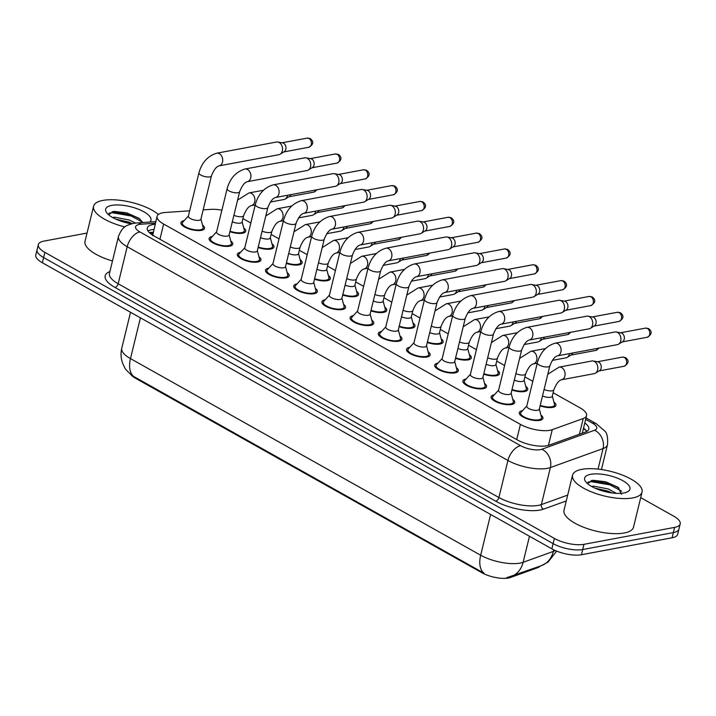 <?xml version="1.0" encoding="UTF-8"?>
<svg xmlns="http://www.w3.org/2000/svg" width="716" height="716" viewBox="0 0 716 716"><rect width="100%" height="100%" fill="white"/><g stroke="black" fill="none" stroke-linecap="round" stroke-linejoin="round"><path stroke-width="1.07" d="M553.933 402.106A12.163 4.323 -166.3 0 1 555.929 405.39A12.163 4.323 -166.3 0 1 552.77 407.368A12.163 4.323 -166.3 0 1 540.097 405.829M525.741 386.273A12.163 4.323 -166.3 0 1 527.728 389.558A12.163 4.323 -166.3 0 1 524.568 391.536A12.163 4.323 -166.3 0 1 511.895 389.996M497.539 370.44A12.163 4.323 -166.3 0 1 499.535 373.725A12.163 4.323 -166.3 0 1 496.367 375.703A12.163 4.323 -166.3 0 1 483.703 374.164M469.338 354.608A12.163 4.323 -166.3 0 1 471.334 357.893A12.163 4.323 -166.3 0 1 468.175 359.871A12.163 4.323 -166.3 0 1 455.501 358.331M441.145 338.775A12.163 4.323 -166.3 0 1 443.132 342.06A12.163 4.323 -166.3 0 1 439.973 344.038A12.163 4.323 -166.3 0 1 427.3 342.499M412.944 322.943A12.163 4.323 -166.3 0 1 414.94 326.228A12.163 4.323 -166.3 0 1 411.772 328.205A12.163 4.323 -166.3 0 1 399.107 326.666M384.743 307.11A12.163 4.323 -166.3 0 1 386.738 310.395A12.163 4.323 -166.3 0 1 383.57 312.373A12.163 4.323 -166.3 0 1 370.906 310.834M356.55 291.278A12.163 4.323 -166.3 0 1 358.537 294.562A12.163 4.323 -166.3 0 1 355.378 296.54A12.163 4.323 -166.3 0 1 342.704 295.001M328.349 275.445A12.163 4.323 -166.3 0 1 330.336 278.73A12.163 4.323 -166.3 0 1 327.176 280.708A12.163 4.323 -166.3 0 1 314.503 279.168M300.147 259.613A12.163 4.323 -166.3 0 1 302.143 262.897A12.163 4.323 -166.3 0 1 298.975 264.875A12.163 4.323 -166.3 0 1 286.31 263.336M271.955 243.78A12.163 4.323 -166.3 0 1 273.942 247.065A12.163 4.323 -166.3 0 1 270.782 249.043A12.163 4.323 -166.3 0 1 258.109 247.503M243.753 227.948A12.163 4.323 -166.3 0 1 245.74 231.232A12.163 4.323 -166.3 0 1 242.581 233.21A12.163 4.323 -166.3 0 1 229.908 231.671M540.938 415.092A12.163 4.323 -166.3 0 1 542.934 418.377A12.163 4.323 -166.3 0 1 539.766 420.355A12.163 4.323 -166.3 0 1 526.278 418.52A12.163 4.323 -166.3 0 1 519.297 412.613A12.163 4.323 -166.3 0 1 522.456 410.635A12.163 4.323 -166.3 0 1 522.582 410.617M512.737 399.26A12.163 4.323 -166.3 0 1 514.732 402.544A12.163 4.323 -166.3 0 1 511.564 404.522A12.163 4.323 -166.3 0 1 498.085 402.687A12.163 4.323 -166.3 0 1 491.095 396.78A12.163 4.323 -166.3 0 1 494.264 394.802A12.163 4.323 -166.3 0 1 494.38 394.785M484.544 383.427A12.163 4.323 -166.3 0 1 486.531 386.712A12.163 4.323 -166.3 0 1 483.372 388.69A12.163 4.323 -166.3 0 1 469.884 386.855A12.163 4.323 -166.3 0 1 462.903 380.948A12.163 4.323 -166.3 0 1 466.062 378.97A12.163 4.323 -166.3 0 1 466.179 378.952M456.343 367.594A12.163 4.323 -166.3 0 1 458.33 370.879A12.163 4.323 -166.3 0 1 455.17 372.857A12.163 4.323 -166.3 0 1 441.683 371.022A12.163 4.323 -166.3 0 1 434.702 365.115A12.163 4.323 -166.3 0 1 437.861 363.137A12.163 4.323 -166.3 0 1 437.977 363.119M428.141 351.762A12.163 4.323 -166.3 0 1 430.137 355.046A12.163 4.323 -166.3 0 1 426.969 357.024A12.163 4.323 -166.3 0 1 413.49 355.19A12.163 4.323 -166.3 0 1 406.5 349.283A12.163 4.323 -166.3 0 1 409.668 347.305A12.163 4.323 -166.3 0 1 409.785 347.287M399.94 335.929A12.163 4.323 -166.3 0 1 401.936 339.214A12.163 4.323 -166.3 0 1 398.776 341.192A12.163 4.323 -166.3 0 1 385.289 339.357A12.163 4.323 -166.3 0 1 378.308 333.45A12.163 4.323 -166.3 0 1 381.467 331.472A12.163 4.323 -166.3 0 1 381.583 331.454M371.747 320.097A12.163 4.323 -166.3 0 1 373.734 323.381A12.163 4.323 -166.3 0 1 370.575 325.359A12.163 4.323 -166.3 0 1 357.087 323.525A12.163 4.323 -166.3 0 1 350.106 317.618A12.163 4.323 -166.3 0 1 353.265 315.64A12.163 4.323 -166.3 0 1 353.382 315.622M343.546 304.264A12.163 4.323 -166.3 0 1 345.542 307.549A12.163 4.323 -166.3 0 1 342.373 309.527A12.163 4.323 -166.3 0 1 328.886 307.692A12.163 4.323 -166.3 0 1 321.905 301.785A12.163 4.323 -166.3 0 1 325.073 299.807A12.163 4.323 -166.3 0 1 325.189 299.789M315.344 288.432A12.163 4.323 -166.3 0 1 317.34 291.716A12.163 4.323 -166.3 0 1 314.181 293.694A12.163 4.323 -166.3 0 1 300.693 291.86A12.163 4.323 -166.3 0 1 293.703 285.952A12.163 4.323 -166.3 0 1 296.871 283.975A12.163 4.323 -166.3 0 1 296.988 283.957M287.152 272.599A12.163 4.323 -166.3 0 1 289.139 275.884A12.163 4.323 -166.3 0 1 285.979 277.862A12.163 4.323 -166.3 0 1 272.492 276.027A12.163 4.323 -166.3 0 1 265.511 270.12A12.163 4.323 -166.3 0 1 268.67 268.142A12.163 4.323 -166.3 0 1 268.786 268.124M258.95 256.767A12.163 4.323 -166.3 0 1 260.946 260.051A12.163 4.323 -166.3 0 1 257.778 262.029A12.163 4.323 -166.3 0 1 244.29 260.194A12.163 4.323 -166.3 0 1 237.309 254.287A12.163 4.323 -166.3 0 1 240.469 252.309A12.163 4.323 -166.3 0 1 240.594 252.292M230.749 240.934A12.163 4.323 -166.3 0 1 232.745 244.219A12.163 4.323 -166.3 0 1 229.576 246.197A12.163 4.323 -166.3 0 1 216.098 244.362A12.163 4.323 -166.3 0 1 209.108 238.455A12.163 4.323 -166.3 0 1 212.276 236.477A12.163 4.323 -166.3 0 1 212.392 236.459M202.556 225.101A12.163 4.323 -166.3 0 1 204.543 228.386A12.163 4.323 -166.3 0 1 201.384 230.364A12.163 4.323 -166.3 0 1 187.896 228.529A12.163 4.323 -166.3 0 1 180.915 222.622A12.163 4.323 -166.3 0 1 184.075 220.644A12.163 4.323 -166.3 0 1 184.191 220.626M189.686 210.808L165.387 212.473A21.462 7.625 13.7 0 0 162.675 212.804A21.462 7.625 13.7 0 0 157.09 216.295A21.462 7.625 13.7 0 0 163.633 224.054L520.425 424.382A21.462 7.625 13.7 0 0 552.26 429.681L583.245 418.52A21.462 7.625 13.7 0 0 586.574 415.62A21.462 7.625 13.7 0 0 580.041 407.86L553.119 392.753M152.624 235.662L157.09 216.295M130.84 374.558A19.314 6.856 13.7 0 0 135.718 378.379L481.841 572.711A19.314 6.856 13.7 0 0 510.49 577.49L537.609 567.716A19.314 6.856 13.7 0 0 540.097 566.123M221.897 210.182A21.462 7.625 13.7 0 0 210.737 209.367L203.165 209.886M532.811 381.351L524.918 376.92M504.61 365.518L496.725 361.088M476.408 349.685L468.524 345.255M448.216 333.853L440.322 329.423M420.015 318.02L412.13 313.59M391.813 302.188L383.928 297.758M363.621 286.355L355.727 281.925M335.419 270.523L327.534 266.092M307.218 254.69L299.333 250.26M279.025 238.858L271.131 234.427M250.824 223.025L242.93 218.595M133.955 376.688A25.042 14.472 119.3 0 1 130.482 358.609A28.613 10.158 13.7 0 1 121.765 348.262C120.467 353.811 120.923 359.199 123.116 364.417L124.459 367.093C124.817 368.642 127.475 371.532 132.433 375.757L484.141 573.31A25.042 14.472 -60.7 0 1 480.678 555.231A28.613 10.158 13.7 0 0 520.12 563.098A28.613 10.158 13.7 0 0 523.128 562.302L553.334 551.418A28.613 10.158 13.7 0 0 555.267 550.523M553.728 549.807L553.334 551.418A25.042 20.63 -109.8 0 1 541.385 565.667L506.534 577.767M640.713 497.638L673.658 516.138A21.462 7.625 -166.3 0 1 680.2 523.897A21.462 7.625 -166.3 0 1 674.615 527.388L583.97 544.33L582.699 549.53A21.462 7.625 -166.3 0 1 553.119 543.632L43.604 257.563A21.462 7.625 -166.3 0 1 37.071 249.803A21.462 7.625 -166.3 0 0 43.604 257.563L553.119 543.632A21.462 7.625 -166.3 0 0 582.699 549.53L673.353 532.588L582.699 549.53L581.437 554.73A21.462 7.625 -166.3 0 1 551.848 548.832L42.342 262.754A21.462 7.625 -166.3 0 1 35.8 255.003L38.333 244.604A21.462 7.625 -166.3 0 1 43.918 241.113L87.048 233.049M680.2 523.897L678.929 529.097A21.462 7.625 -166.3 0 1 673.353 532.588A21.462 7.625 -166.3 0 0 678.929 529.097L677.667 534.297A21.462 7.625 -166.3 0 1 672.082 537.788L581.437 554.73M155.148 224.26A21.462 7.625 13.7 0 0 152.848 224.564A21.462 7.625 13.7 0 0 147.272 228.055A21.462 7.625 13.7 0 0 153.806 235.815L517.229 439.866A21.462 7.625 13.7 0 0 549.065 445.164L585.482 432.043A21.462 7.625 13.7 0 0 588.803 429.153A21.462 7.625 13.7 0 0 584.784 422.977M147.961 230.982A21.462 7.625 -166.3 0 1 151.586 229.764A21.462 7.625 -166.3 0 1 153.877 229.46M583.97 544.33A21.462 7.625 -166.3 0 1 554.381 538.432L44.875 252.363A21.462 7.625 -166.3 0 1 38.333 244.604M583.513 428.177A21.462 7.625 -166.3 0 1 586.843 431.426M188.424 215.972L182.661 222.309A10.731 3.813 13.7 0 0 182.303 222.962A10.731 3.813 13.7 0 0 188.46 228.171A10.731 3.813 13.7 0 0 200.364 229.791A10.731 3.813 13.7 0 0 203.156 228.046A10.731 3.813 13.7 0 0 203.138 227.294L200.936 219.015M188.371 216.178A6.435 2.282 13.7 0 0 192.067 219.311A6.435 2.282 13.7 0 0 199.209 220.277A6.435 2.282 13.7 0 0 200.883 219.23L211.462 175.832A6.435 2.282 13.7 0 1 209.788 176.879A6.435 2.282 13.7 0 1 201.214 175.268A6.435 2.282 13.7 0 1 198.959 172.78L188.371 216.178M219.105 165.852A6.435 4.735 79.4 0 0 222.712 160.608A6.435 4.735 79.4 0 0 219.633 153.851A6.435 4.735 79.4 0 0 219.347 153.68A6.435 4.735 79.4 0 0 216.733 153.197L276.564 142.01A6.435 4.735 79.4 0 1 277.871 142.01A6.435 4.735 79.4 0 1 279.177 142.493A6.435 4.735 79.4 0 1 282.328 150.915A6.435 4.735 79.4 0 1 280.144 154.2A6.435 4.735 79.4 0 1 278.936 154.674L219.105 165.852C216.402 166.524 213.86 169.853 211.462 175.832M277.871 142.01L282.605 142.878A4.654 3.419 79.4 0 1 283.554 143.227A4.654 3.419 79.4 0 1 285.827 149.304A4.654 3.419 79.4 0 1 284.252 151.676L280.144 154.2M230.033 231.161A10.731 3.813 13.7 0 0 241.56 232.637A10.731 3.813 13.7 0 0 244.353 230.892A10.731 3.813 13.7 0 0 244.335 230.149L242.133 221.871M232.324 221.763A6.435 2.282 13.7 0 0 240.406 223.132A6.435 2.282 13.7 0 0 242.08 222.085L243.664 215.588A6.435 2.282 13.7 0 1 241.99 216.635A6.435 2.282 13.7 0 1 233.908 215.265M287.528 195.271A6.435 4.735 79.4 0 1 287.429 195.737A6.435 4.735 79.4 0 1 285.245 199.021A6.435 4.735 79.4 0 1 284.037 199.496L270.308 202.055M290.768 194.662A4.654 3.419 79.4 0 1 289.353 196.506L285.245 199.021M216.626 231.805L210.862 238.142A10.731 3.813 13.7 0 0 210.504 238.795A10.731 3.813 13.7 0 0 216.662 244.004A10.731 3.813 13.7 0 0 228.565 245.624A10.731 3.813 13.7 0 0 231.349 243.879A10.731 3.813 13.7 0 0 231.331 243.127L229.138 234.848M216.572 232.011A6.435 2.282 13.7 0 0 220.268 235.143A6.435 2.282 13.7 0 0 227.411 236.11A6.435 2.282 13.7 0 0 229.084 235.063L239.663 191.664A6.435 2.282 13.7 0 1 237.989 192.711A6.435 2.282 13.7 0 1 229.406 191.1A6.435 2.282 13.7 0 1 227.151 188.612L216.572 232.011M247.297 181.685A6.435 4.735 79.4 0 0 250.904 176.44A6.435 4.735 79.4 0 0 247.825 169.683A6.435 4.735 79.4 0 0 247.548 169.513A6.435 4.735 79.4 0 0 244.935 169.03L304.765 157.842A6.435 4.735 79.4 0 1 306.072 157.842A6.435 4.735 79.4 0 1 307.37 158.326A6.435 4.735 79.4 0 1 310.529 166.747A6.435 4.735 79.4 0 1 308.345 170.032A6.435 4.735 79.4 0 1 307.128 170.506L247.297 181.685C244.604 182.356 242.062 185.686 239.663 191.664M306.072 157.842L310.807 158.71A4.654 3.419 79.4 0 1 311.746 159.059A4.654 3.419 79.4 0 1 314.029 165.136A4.654 3.419 79.4 0 1 312.453 167.508L308.345 170.032M244.827 247.638L239.063 253.974A10.731 3.813 13.7 0 0 238.696 254.627A10.731 3.813 13.7 0 0 244.863 259.836A10.731 3.813 13.7 0 0 256.758 261.456A10.731 3.813 13.7 0 0 259.55 259.711A10.731 3.813 13.7 0 0 259.532 258.959L257.33 250.681M244.774 247.843A6.435 2.282 13.7 0 0 248.47 250.976A6.435 2.282 13.7 0 0 255.612 251.942A6.435 2.282 13.7 0 0 257.286 250.895L267.865 207.497A6.435 2.282 13.7 0 1 266.191 208.544A6.435 2.282 13.7 0 1 257.608 206.933A6.435 2.282 13.7 0 1 255.352 204.445L244.774 247.843M275.499 197.518A6.435 4.735 79.4 0 0 279.106 192.273A6.435 4.735 79.4 0 0 276.027 185.516A6.435 4.735 79.4 0 0 275.741 185.346A6.435 4.735 79.4 0 0 273.136 184.862L332.967 173.675A6.435 4.735 79.4 0 1 334.265 173.675A6.435 4.735 79.4 0 1 335.571 174.158A6.435 4.735 79.4 0 1 338.731 182.58A6.435 4.735 79.4 0 1 336.547 185.865A6.435 4.735 79.4 0 1 335.33 186.339L275.499 197.518C272.805 198.189 270.254 201.518 267.865 207.497M334.265 173.675L339.008 174.543A4.654 3.419 79.4 0 1 339.948 174.892A4.654 3.419 79.4 0 1 342.23 180.969A4.654 3.419 79.4 0 1 340.646 183.341L336.547 185.865M273.02 263.47L267.256 269.807A10.731 3.813 13.7 0 0 266.898 270.46A10.731 3.813 13.7 0 0 273.065 275.669A10.731 3.813 13.7 0 0 284.959 277.289A10.731 3.813 13.7 0 0 287.751 275.544A10.731 3.813 13.7 0 0 287.734 274.792L285.532 266.513M272.966 263.676A6.435 2.282 13.7 0 0 276.662 266.808A6.435 2.282 13.7 0 0 283.805 267.775A6.435 2.282 13.7 0 0 285.478 266.728L296.057 223.329A6.435 2.282 13.7 0 1 294.383 224.376A6.435 2.282 13.7 0 1 285.809 222.766A6.435 2.282 13.7 0 1 283.554 220.277L272.966 263.676M303.7 213.35A6.435 4.735 79.4 0 0 307.307 208.105A6.435 4.735 79.4 0 0 304.228 201.348A6.435 4.735 79.4 0 0 303.942 201.178A6.435 4.735 79.4 0 0 301.329 200.695L361.159 189.507A6.435 4.735 79.4 0 1 362.466 189.507A6.435 4.735 79.4 0 1 363.773 189.991A6.435 4.735 79.4 0 1 366.923 198.413A6.435 4.735 79.4 0 1 364.739 201.697A6.435 4.735 79.4 0 1 363.531 202.172L303.7 213.35C300.997 214.021 298.456 217.351 296.057 223.329M362.466 189.507L367.201 190.375A4.654 3.419 79.4 0 1 368.149 190.725A4.654 3.419 79.4 0 1 370.423 196.802A4.654 3.419 79.4 0 1 368.847 199.173L364.739 201.697M301.221 279.303L295.457 285.639A10.731 3.813 13.7 0 0 295.099 286.293A10.731 3.813 13.7 0 0 301.257 291.502A10.731 3.813 13.7 0 0 313.161 293.121A10.731 3.813 13.7 0 0 315.953 291.376A10.731 3.813 13.7 0 0 315.935 290.624L313.733 282.346M301.168 279.509A6.435 2.282 13.7 0 0 304.864 282.641A6.435 2.282 13.7 0 0 312.006 283.608A6.435 2.282 13.7 0 0 313.68 282.56L324.259 239.162A6.435 2.282 13.7 0 1 322.585 240.209A6.435 2.282 13.7 0 1 314.011 238.598A6.435 2.282 13.7 0 1 311.746 236.11L301.168 279.509M331.902 229.183A6.435 4.735 79.4 0 0 335.509 223.938A6.435 4.735 79.4 0 0 332.421 217.181A6.435 4.735 79.4 0 0 332.143 217.011A6.435 4.735 79.4 0 0 329.53 216.527L389.361 205.34A6.435 4.735 79.4 0 1 390.668 205.34A6.435 4.735 79.4 0 1 391.974 205.823A6.435 4.735 79.4 0 1 395.125 214.245A6.435 4.735 79.4 0 1 392.941 217.53A6.435 4.735 79.4 0 1 391.724 218.004L331.902 229.183C329.199 229.854 326.657 233.183 324.259 239.162M390.668 205.34L395.402 206.208A4.654 3.419 79.4 0 1 396.342 206.557A4.654 3.419 79.4 0 1 398.624 212.634A4.654 3.419 79.4 0 1 397.049 215.006L392.941 217.53M258.234 246.993A10.731 3.813 13.7 0 0 269.762 248.47A10.731 3.813 13.7 0 0 272.554 246.725A10.731 3.813 13.7 0 0 272.536 245.982L270.335 237.703M260.526 237.596A6.435 2.282 13.7 0 0 268.607 238.965A6.435 2.282 13.7 0 0 270.281 237.918L271.865 231.42A6.435 2.282 13.7 0 1 270.192 232.467A6.435 2.282 13.7 0 1 262.11 231.098M315.729 211.104A6.435 4.735 79.4 0 1 315.631 211.569A6.435 4.735 79.4 0 1 313.447 214.854A6.435 4.735 79.4 0 1 312.23 215.328L298.509 217.888M318.969 210.495A4.654 3.419 79.4 0 1 317.555 212.339L313.447 214.854M286.436 262.826A10.731 3.813 13.7 0 0 297.963 264.302A10.731 3.813 13.7 0 0 300.747 262.557A10.731 3.813 13.7 0 0 300.729 261.814L298.536 253.536M288.727 253.428A6.435 2.282 13.7 0 0 296.809 254.798A6.435 2.282 13.7 0 0 298.483 253.75L300.067 247.253A6.435 2.282 13.7 0 1 298.393 248.3A6.435 2.282 13.7 0 1 290.311 246.93M343.931 226.936A6.435 4.735 79.4 0 1 343.832 227.402A6.435 4.735 79.4 0 1 341.648 230.686A6.435 4.735 79.4 0 1 340.431 231.161L326.702 233.72M347.171 226.328A4.654 3.419 79.4 0 1 345.756 228.171L341.648 230.686M314.628 278.658A10.731 3.813 13.7 0 0 326.156 280.135A10.731 3.813 13.7 0 0 328.948 278.39A10.731 3.813 13.7 0 0 328.93 277.647L326.729 269.368M316.92 269.261A6.435 2.282 13.7 0 0 325.001 270.63A6.435 2.282 13.7 0 0 326.684 269.583L328.268 263.085A6.435 2.282 13.7 0 1 326.585 264.132A6.435 2.282 13.7 0 1 318.504 262.763M372.123 242.769A6.435 4.735 79.4 0 1 372.034 243.234A6.435 4.735 79.4 0 1 369.85 246.519A6.435 4.735 79.4 0 1 368.633 246.993L354.903 249.553M375.363 242.16A4.654 3.419 79.4 0 1 373.949 244.004L369.85 246.519M124.87 226.927A35.773 12.7 -166.3 0 1 93.581 206.226A35.773 12.7 -166.3 0 1 102.88 200.408A35.773 12.7 -166.3 0 1 158.397 214.451M112.475 260.982A35.773 12.7 -166.3 0 1 85.025 241.319L93.581 206.226M132.272 223.616L128.898 222.13L116.001 219.23M135.458 223.07L129.399 220.063L114.641 217.208L112.636 217.53M142.806 222.533L139.074 218.344L126.696 212.84L113.969 211.345L108.501 214.666M131.574 223.795A23.324 8.288 -166.3 0 1 106.621 212.652A23.324 8.288 -166.3 0 1 111.741 205.385A23.324 8.288 -166.3 0 1 140.13 209.931A23.324 8.288 -166.3 0 1 149.796 222.049M142.699 222.291L131.118 215.972L111.768 212.661L108.886 213.243M130.455 223.607L118.677 220.349M140.166 219.212L131.368 214.943L112.117 211.623M632.756 497.915A35.773 12.7 -166.3 0 1 593.09 492.518A35.773 12.7 -166.3 0 1 572.549 475.155A35.773 12.7 -166.3 0 1 581.857 469.338A35.773 12.7 -166.3 0 1 621.524 474.735A35.773 12.7 -166.3 0 1 642.055 492.098A35.773 12.7 -166.3 0 1 632.756 497.915M642.055 492.098L633.508 527.182A35.773 12.7 -166.3 0 1 624.2 532.999A35.773 12.7 -166.3 0 1 584.542 527.602A35.773 12.7 -166.3 0 1 564.002 510.24L572.549 475.155M611.992 492.93L607.866 491.051L594.978 488.16M616.342 493.333L608.376 488.992L593.618 486.128L591.604 486.45M621.515 494.326L618.042 487.274L605.664 481.77L592.946 480.266L587.469 483.586M590.709 474.305A23.324 8.288 -166.3 0 1 620.423 479.46A23.324 8.288 -166.3 0 1 627.529 491.794A23.324 8.288 -166.3 0 1 623.904 492.948A23.324 8.288 -166.3 0 1 585.598 481.573A23.324 8.288 -166.3 0 1 590.709 474.305M621.676 491.212L610.095 484.902L590.745 481.591L587.863 482.163M609.423 492.527L597.654 489.279M619.134 488.133L610.345 483.864L591.094 480.543M329.423 295.135L323.659 301.472A10.731 3.813 13.7 0 0 323.301 302.125A10.731 3.813 13.7 0 0 329.458 307.334A10.731 3.813 13.7 0 0 341.353 308.954A10.731 3.813 13.7 0 0 344.145 307.209A10.731 3.813 13.7 0 0 344.127 306.457L341.935 298.178M329.369 295.341A6.435 2.282 13.7 0 0 333.065 298.474A6.435 2.282 13.7 0 0 340.207 299.44A6.435 2.282 13.7 0 0 341.881 298.393L352.46 254.994A6.435 2.282 13.7 0 1 350.786 256.042A6.435 2.282 13.7 0 1 342.203 254.431A6.435 2.282 13.7 0 1 339.948 251.942L329.369 295.341M360.094 245.015A6.435 4.735 79.4 0 0 363.701 239.77A6.435 4.735 79.4 0 0 360.622 233.013A6.435 4.735 79.4 0 0 360.336 232.843A6.435 4.735 79.4 0 0 357.731 232.36L417.562 221.172A6.435 4.735 79.4 0 1 418.86 221.172A6.435 4.735 79.4 0 1 420.167 221.656A6.435 4.735 79.4 0 1 423.326 230.078A6.435 4.735 79.4 0 1 421.142 233.362A6.435 4.735 79.4 0 1 419.925 233.837L360.094 245.015C357.4 245.686 354.85 249.016 352.46 254.994M418.86 221.172L423.603 222.041A4.654 3.419 79.4 0 1 424.543 222.39A4.654 3.419 79.4 0 1 426.825 228.467A4.654 3.419 79.4 0 1 425.241 230.838L421.142 233.362M357.615 310.968L351.86 317.304A10.731 3.813 13.7 0 0 351.493 317.958A10.731 3.813 13.7 0 0 357.66 323.167A10.731 3.813 13.7 0 0 369.554 324.787A10.731 3.813 13.7 0 0 372.347 323.041A10.731 3.813 13.7 0 0 372.329 322.29L370.127 314.011M357.57 311.174A6.435 2.282 13.7 0 0 361.267 314.306A6.435 2.282 13.7 0 0 368.4 315.273A6.435 2.282 13.7 0 0 370.074 314.226L380.661 270.827A6.435 2.282 13.7 0 1 378.988 271.874A6.435 2.282 13.7 0 1 370.405 270.263A6.435 2.282 13.7 0 1 368.149 267.775L357.57 311.174M388.296 260.848A6.435 4.735 79.4 0 0 391.903 255.603A6.435 4.735 79.4 0 0 388.824 248.846A6.435 4.735 79.4 0 0 388.537 248.676A6.435 4.735 79.4 0 0 385.933 248.192L445.755 237.005A6.435 4.735 79.4 0 1 447.061 237.005A6.435 4.735 79.4 0 1 448.368 237.488A6.435 4.735 79.4 0 1 451.519 245.91A6.435 4.735 79.4 0 1 449.344 249.195A6.435 4.735 79.4 0 1 448.127 249.669L388.296 260.848C385.593 261.519 383.051 264.848 380.661 270.827M447.061 237.005L451.796 237.873A4.654 3.419 79.4 0 1 452.745 238.222A4.654 3.419 79.4 0 1 455.018 244.299A4.654 3.419 79.4 0 1 453.443 246.671L449.344 249.195M385.817 326.8L380.053 333.137A10.731 3.813 13.7 0 0 379.695 333.79A10.731 3.813 13.7 0 0 385.852 338.999A10.731 3.813 13.7 0 0 397.756 340.619A10.731 3.813 13.7 0 0 400.548 338.874A10.731 3.813 13.7 0 0 400.53 338.122L398.329 329.843M385.763 327.006A6.435 2.282 13.7 0 0 389.459 330.139A6.435 2.282 13.7 0 0 396.601 331.105A6.435 2.282 13.7 0 0 398.275 330.058L408.854 286.66A6.435 2.282 13.7 0 1 407.18 287.707A6.435 2.282 13.7 0 1 398.606 286.096A6.435 2.282 13.7 0 1 396.342 283.608L385.763 327.006M416.497 276.68A6.435 4.735 79.4 0 0 420.104 271.436A6.435 4.735 79.4 0 0 417.025 264.678A6.435 4.735 79.4 0 0 416.739 264.508A6.435 4.735 79.4 0 0 414.125 264.025L473.956 252.838A6.435 4.735 79.4 0 1 475.263 252.838A6.435 4.735 79.4 0 1 476.57 253.321A6.435 4.735 79.4 0 1 479.72 261.743A6.435 4.735 79.4 0 1 477.536 265.027A6.435 4.735 79.4 0 1 476.328 265.502L416.497 276.68C413.794 277.352 411.252 280.681 408.854 286.66M475.263 252.838L479.997 253.706A4.654 3.419 79.4 0 1 480.937 254.055A4.654 3.419 79.4 0 1 483.219 260.132A4.654 3.419 79.4 0 1 481.644 262.504L477.536 265.027M342.83 294.491A10.731 3.813 13.7 0 0 354.357 295.968A10.731 3.813 13.7 0 0 357.15 294.222A10.731 3.813 13.7 0 0 357.132 293.479L354.93 285.201M345.121 285.093A6.435 2.282 13.7 0 0 353.203 286.463A6.435 2.282 13.7 0 0 354.876 285.416L356.461 278.918A6.435 2.282 13.7 0 1 354.787 279.965A6.435 2.282 13.7 0 1 346.705 278.596M400.325 258.601A6.435 4.735 79.4 0 1 400.226 259.067A6.435 4.735 79.4 0 1 398.042 262.351A6.435 4.735 79.4 0 1 396.834 262.826L383.105 265.385M403.564 257.993A4.654 3.419 79.4 0 1 402.15 259.836L398.042 262.351M371.031 310.323A10.731 3.813 13.7 0 0 382.559 311.8A10.731 3.813 13.7 0 0 385.351 310.055A10.731 3.813 13.7 0 0 385.324 309.312L383.132 301.033M373.322 300.926A6.435 2.282 13.7 0 0 381.404 302.295A6.435 2.282 13.7 0 0 383.078 301.248L384.662 294.75A6.435 2.282 13.7 0 1 382.988 295.798A6.435 2.282 13.7 0 1 374.907 294.428M428.526 274.434A6.435 4.735 79.4 0 1 428.428 274.899A6.435 4.735 79.4 0 1 426.244 278.184A6.435 4.735 79.4 0 1 425.027 278.658L411.297 281.218M431.766 273.825A4.654 3.419 79.4 0 1 430.352 275.669L426.244 278.184M399.224 326.156A10.731 3.813 13.7 0 0 410.751 327.633A10.731 3.813 13.7 0 0 413.544 325.887A10.731 3.813 13.7 0 0 413.526 325.145L411.324 316.866M401.515 316.758A6.435 2.282 13.7 0 0 409.606 318.128A6.435 2.282 13.7 0 0 411.279 317.081L412.864 310.583A6.435 2.282 13.7 0 1 411.19 311.63A6.435 2.282 13.7 0 1 403.099 310.261M456.727 290.266A6.435 4.735 79.4 0 1 456.629 290.732A6.435 4.735 79.4 0 1 454.445 294.016A6.435 4.735 79.4 0 1 453.228 294.491L439.499 297.05M459.958 289.658A4.654 3.419 79.4 0 1 458.544 291.502L454.445 294.016M414.018 342.633L408.254 348.969A10.731 3.813 13.7 0 0 407.896 349.623A10.731 3.813 13.7 0 0 414.054 354.832A10.731 3.813 13.7 0 0 425.957 356.452A10.731 3.813 13.7 0 0 428.741 354.706A10.731 3.813 13.7 0 0 428.723 353.955L426.53 345.676M413.964 342.839A6.435 2.282 13.7 0 0 417.661 345.971A6.435 2.282 13.7 0 0 424.803 346.938A6.435 2.282 13.7 0 0 426.476 345.891L437.055 302.492A6.435 2.282 13.7 0 1 435.382 303.539A6.435 2.282 13.7 0 1 426.799 301.928A6.435 2.282 13.7 0 1 424.543 299.44L413.964 342.839M444.69 292.513A6.435 4.735 79.4 0 0 448.297 287.268A6.435 4.735 79.4 0 0 445.218 280.511A6.435 4.735 79.4 0 0 444.931 280.341A6.435 4.735 79.4 0 0 442.327 279.858L502.158 268.67A6.435 4.735 79.4 0 1 503.455 268.67A6.435 4.735 79.4 0 1 504.762 269.153A6.435 4.735 79.4 0 1 507.921 277.575A6.435 4.735 79.4 0 1 505.738 280.86A6.435 4.735 79.4 0 1 504.52 281.334L444.69 292.513C441.996 293.184 439.445 296.514 437.055 302.492M503.455 268.67L508.199 269.538A4.654 3.419 79.4 0 1 509.139 269.887A4.654 3.419 79.4 0 1 511.421 275.964A4.654 3.419 79.4 0 1 509.846 278.336L505.738 280.86M442.211 358.465L436.456 364.802A10.731 3.813 13.7 0 0 436.089 365.455A10.731 3.813 13.7 0 0 442.255 370.664A10.731 3.813 13.7 0 0 454.15 372.284A10.731 3.813 13.7 0 0 456.942 370.539A10.731 3.813 13.7 0 0 456.924 369.787L454.723 361.508M442.166 358.671A6.435 2.282 13.7 0 0 445.862 361.804A6.435 2.282 13.7 0 0 452.995 362.77A6.435 2.282 13.7 0 0 454.678 361.723L465.257 318.325A6.435 2.282 13.7 0 1 463.583 319.372A6.435 2.282 13.7 0 1 455 317.761A6.435 2.282 13.7 0 1 452.745 315.273L442.166 358.671M472.891 308.345A6.435 4.735 79.4 0 0 476.498 303.101A6.435 4.735 79.4 0 0 473.419 296.343A6.435 4.735 79.4 0 0 473.133 296.173A6.435 4.735 79.4 0 0 470.528 295.69L530.359 284.503A6.435 4.735 79.4 0 1 531.657 284.503A6.435 4.735 79.4 0 1 532.964 284.986A6.435 4.735 79.4 0 1 536.123 293.408A6.435 4.735 79.4 0 1 533.939 296.692A6.435 4.735 79.4 0 1 532.722 297.167L472.891 308.345C470.197 309.017 467.646 312.346 465.257 318.325M531.657 284.503L536.391 285.371A4.654 3.419 79.4 0 1 537.34 285.72A4.654 3.419 79.4 0 1 539.613 291.797A4.654 3.419 79.4 0 1 538.038 294.169L533.939 296.692M470.412 374.298L464.648 380.635A10.731 3.813 13.7 0 0 464.29 381.288A10.731 3.813 13.7 0 0 470.448 386.497A10.731 3.813 13.7 0 0 482.351 388.117A10.731 3.813 13.7 0 0 485.144 386.371A10.731 3.813 13.7 0 0 485.126 385.62L482.924 377.341M470.358 374.504A6.435 2.282 13.7 0 0 474.055 377.636A6.435 2.282 13.7 0 0 481.197 378.603A6.435 2.282 13.7 0 0 482.87 377.556L493.449 334.157A6.435 2.282 13.7 0 1 491.776 335.204A6.435 2.282 13.7 0 1 483.202 333.593A6.435 2.282 13.7 0 1 480.946 331.105L470.358 374.504M501.093 324.178A6.435 4.735 79.4 0 0 504.699 318.933A6.435 4.735 79.4 0 0 501.621 312.176A6.435 4.735 79.4 0 0 501.334 312.006A6.435 4.735 79.4 0 0 498.721 311.523L558.552 300.335A6.435 4.735 79.4 0 1 559.858 300.335A6.435 4.735 79.4 0 1 561.165 300.818A6.435 4.735 79.4 0 1 564.315 309.24A6.435 4.735 79.4 0 1 562.132 312.525A6.435 4.735 79.4 0 1 560.923 312.999L501.093 324.178C498.39 324.849 495.848 328.179 493.449 334.157M559.858 300.335L564.593 301.203A4.654 3.419 79.4 0 1 565.542 301.552A4.654 3.419 79.4 0 1 567.815 307.629A4.654 3.419 79.4 0 1 566.24 310.001L562.132 312.525M498.613 390.13L492.85 396.467A10.731 3.813 13.7 0 0 492.492 397.12A10.731 3.813 13.7 0 0 498.649 402.329A10.731 3.813 13.7 0 0 510.553 403.949A10.731 3.813 13.7 0 0 513.336 402.204A10.731 3.813 13.7 0 0 513.318 401.452L511.126 393.173M498.56 390.336A6.435 2.282 13.7 0 0 502.256 393.469A6.435 2.282 13.7 0 0 509.398 394.435A6.435 2.282 13.7 0 0 511.072 393.388L521.651 349.99A6.435 2.282 13.7 0 1 519.977 351.037A6.435 2.282 13.7 0 1 511.394 349.426A6.435 2.282 13.7 0 1 509.139 346.938L498.56 390.336M529.285 340.01A6.435 4.735 79.4 0 0 532.892 334.766A6.435 4.735 79.4 0 0 529.813 328.009A6.435 4.735 79.4 0 0 529.536 327.839A6.435 4.735 79.4 0 0 526.922 327.355L586.753 316.168A6.435 4.735 79.4 0 1 588.06 316.168A6.435 4.735 79.4 0 1 589.357 316.651A6.435 4.735 79.4 0 1 592.517 325.073A6.435 4.735 79.4 0 1 590.333 328.358A6.435 4.735 79.4 0 1 589.116 328.832L529.285 340.01C526.591 340.682 524.049 344.011 521.651 349.99M588.06 316.168L592.794 317.036A4.654 3.419 79.4 0 1 593.734 317.385A4.654 3.419 79.4 0 1 596.016 323.462A4.654 3.419 79.4 0 1 594.441 325.834L590.333 328.358M526.815 405.963L521.051 412.3A10.731 3.813 13.7 0 0 520.684 412.953A10.731 3.813 13.7 0 0 526.851 418.162A10.731 3.813 13.7 0 0 538.745 419.782A10.731 3.813 13.7 0 0 541.538 418.037A10.731 3.813 13.7 0 0 541.52 417.285L539.318 409.006M526.761 406.169A6.435 2.282 13.7 0 0 530.458 409.301A6.435 2.282 13.7 0 0 537.6 410.268A6.435 2.282 13.7 0 0 539.273 409.221L549.852 365.822A6.435 2.282 13.7 0 1 548.179 366.869A6.435 2.282 13.7 0 1 539.596 365.258A6.435 2.282 13.7 0 1 537.34 362.77L526.761 406.169M557.487 355.843A6.435 4.735 79.4 0 0 561.093 350.598A6.435 4.735 79.4 0 0 558.015 343.841A6.435 4.735 79.4 0 0 557.728 343.671A6.435 4.735 79.4 0 0 555.124 343.188L614.955 332A6.435 4.735 79.4 0 1 616.252 332A6.435 4.735 79.4 0 1 617.559 332.484A6.435 4.735 79.4 0 1 620.718 340.905A6.435 4.735 79.4 0 1 618.534 344.19A6.435 4.735 79.4 0 1 617.317 344.665L557.487 355.843C554.793 356.514 552.242 359.844 549.852 365.822M616.252 332L620.996 332.868A4.654 3.419 79.4 0 1 621.936 333.217A4.654 3.419 79.4 0 1 624.218 339.295A4.654 3.419 79.4 0 1 622.634 341.666L618.534 344.19M427.425 341.988A10.731 3.813 13.7 0 0 438.953 343.465A10.731 3.813 13.7 0 0 441.745 341.72A10.731 3.813 13.7 0 0 441.727 340.977L439.526 332.698M429.716 332.591A6.435 2.282 13.7 0 0 437.798 333.96A6.435 2.282 13.7 0 0 439.472 332.913L441.056 326.415A6.435 2.282 13.7 0 1 439.382 327.463A6.435 2.282 13.7 0 1 431.3 326.093M484.92 306.099A6.435 4.735 79.4 0 1 484.822 306.564A6.435 4.735 79.4 0 1 482.638 309.849A6.435 4.735 79.4 0 1 481.429 310.323L467.7 312.883M488.16 305.49A4.654 3.419 79.4 0 1 486.746 307.334L482.638 309.849M455.627 357.821A10.731 3.813 13.7 0 0 467.154 359.298A10.731 3.813 13.7 0 0 469.947 357.553A10.731 3.813 13.7 0 0 469.929 356.81L467.727 348.531M457.918 348.423A6.435 2.282 13.7 0 0 466 349.793A6.435 2.282 13.7 0 0 467.673 348.746L469.257 342.248A6.435 2.282 13.7 0 1 467.584 343.295A6.435 2.282 13.7 0 1 459.502 341.926M513.121 321.931A6.435 4.735 79.4 0 1 513.023 322.397A6.435 4.735 79.4 0 1 510.839 325.682A6.435 4.735 79.4 0 1 509.622 326.156L495.893 328.716M516.361 321.323A4.654 3.419 79.4 0 1 514.947 323.167L510.839 325.682M483.828 373.654A10.731 3.813 13.7 0 0 495.356 375.13A10.731 3.813 13.7 0 0 498.139 373.385A10.731 3.813 13.7 0 0 498.121 372.642L495.928 364.363M486.11 364.256A6.435 2.282 13.7 0 0 494.201 365.625A6.435 2.282 13.7 0 0 495.875 364.578L497.459 358.081A6.435 2.282 13.7 0 1 495.785 359.128A6.435 2.282 13.7 0 1 487.694 357.758M541.323 337.764A6.435 4.735 79.4 0 1 541.224 338.229A6.435 4.735 79.4 0 1 539.041 341.514A6.435 4.735 79.4 0 1 537.823 341.988L524.094 344.548M544.554 337.155A4.654 3.419 79.4 0 1 543.14 338.999L539.041 341.514M512.021 389.486A10.731 3.813 13.7 0 0 523.548 390.963A10.731 3.813 13.7 0 0 526.341 389.218A10.731 3.813 13.7 0 0 526.323 388.475L524.121 380.196M514.312 380.089A6.435 2.282 13.7 0 0 522.394 381.458A6.435 2.282 13.7 0 0 524.067 380.411L525.651 373.913A6.435 2.282 13.7 0 1 523.978 374.96A6.435 2.282 13.7 0 1 515.896 373.591M569.515 353.597A6.435 4.735 79.4 0 1 569.417 354.062A6.435 4.735 79.4 0 1 567.233 357.347A6.435 4.735 79.4 0 1 566.025 357.821L552.296 360.381M572.755 352.988A4.654 3.419 79.4 0 1 571.341 354.832L567.233 357.347M540.222 405.319A10.731 3.813 13.7 0 0 551.75 406.795A10.731 3.813 13.7 0 0 554.542 405.05A10.731 3.813 13.7 0 0 554.524 404.307L552.322 396.029M542.513 395.921A6.435 2.282 13.7 0 0 550.595 397.291A6.435 2.282 13.7 0 0 552.269 396.243L553.853 389.746A6.435 2.282 13.7 0 1 552.179 390.793A6.435 2.282 13.7 0 1 544.097 389.423M561.496 379.766A6.435 4.735 79.4 0 0 565.094 374.522A6.435 4.735 79.4 0 0 562.015 367.764A6.435 4.735 79.4 0 0 561.738 367.594A6.435 4.735 79.4 0 0 559.124 367.111L591.855 360.989A6.435 4.735 79.4 0 1 593.161 360.989A6.435 4.735 79.4 0 1 594.468 361.473A6.435 4.735 79.4 0 1 597.618 369.895A6.435 4.735 79.4 0 1 595.435 373.179A6.435 4.735 79.4 0 1 594.217 373.654L561.496 379.766C558.793 380.438 556.251 383.767 553.853 389.746M593.161 360.989L597.896 361.857A4.654 3.419 79.4 0 1 598.836 362.207A4.654 3.419 79.4 0 1 601.118 368.284A4.654 3.419 79.4 0 1 599.543 370.664L595.435 373.179M481.841 572.711L481.993 572.075M510.49 577.49L510.678 576.72M537.609 567.716L537.797 566.956M135.718 378.379L135.87 377.744M152.83 233.774A21.462 13.371 -93.9 0 0 149.814 233.058M159.928 239.251L163.633 224.054M579.414 434.227L583.245 418.52M548.438 445.37L552.26 429.681M516.719 439.579L520.425 424.382M511.17 576.55A25.042 20.63 -109.8 0 0 523.128 562.302L529.473 536.266M140.425 317.832L130.482 358.609L480.678 555.231L490.612 514.446M551.848 548.832L554.381 538.432M42.342 262.754L44.875 252.363M672.082 537.788L674.615 527.388M155.399 223.231L141.079 224.215A14.311 5.084 13.7 0 0 139.262 224.439A14.311 5.084 13.7 0 0 139.906 231.93L520.639 445.701A14.311 5.084 13.7 0 0 540.356 449.639A14.311 5.084 13.7 0 0 541.86 449.236L594.54 430.253A14.311 5.084 13.7 0 0 592.4 423.156L585.661 419.37M601.44 469.544L607.49 444.708A28.613 10.158 -166.3 0 1 603.06 448.574L550.38 467.548A28.613 10.158 -166.3 0 1 547.373 468.345A28.613 10.158 -166.3 0 1 507.93 460.478L127.188 246.716A28.613 10.158 -166.3 0 1 118.471 236.37L109.45 273.405A28.613 10.158 13.7 0 0 118.167 283.751L498.9 497.522A28.613 10.158 13.7 0 0 538.342 505.38A28.613 10.158 13.7 0 0 541.35 504.592L567.69 495.096M566.267 500.958L543.48 509.166A32.193 11.429 -166.3 0 1 495.723 501.209L114.99 287.447A3.58 2.067 119.3 0 0 118.167 283.751L127.188 246.716A14.311 8.27 -60.7 0 1 139.906 231.93M543.48 509.166A3.58 2.945 70.2 0 1 541.35 504.592L550.38 467.548A14.311 11.787 -109.8 0 0 541.86 449.236M114.99 287.447A32.193 11.429 -166.3 0 1 109.897 271.561M520.639 445.701A14.311 8.27 -60.7 0 0 507.93 460.478L498.9 497.522A3.58 2.067 119.3 0 1 495.723 501.209M594.54 430.253A14.311 11.787 -109.8 0 1 603.06 448.574L598.048 469.114M592.4 423.156A14.311 8.27 -60.7 0 1 596.24 423.675L586.01 417.929M141.079 224.215A14.311 8.914 -93.9 0 0 136.935 222.936L155.784 221.647M149.25 232.521L153.197 232.252M583.415 428.598L585.375 429.698M308.802 147.263C316.087 143.075 311.308 139.504 310.225 138.644L307.092 138.125A4.654 3.419 79.4 0 1 308.981 138.474A4.654 3.419 79.4 0 1 311.415 143.334A4.654 3.419 79.4 0 1 308.802 147.263L283.84 151.935M310.225 138.644A4.654 2.685 119.3 0 0 308.981 138.474M237.605 200.104L248.935 192.953A6.435 4.735 79.4 0 1 251.549 193.436A6.435 4.735 79.4 0 1 251.835 193.606A6.435 4.735 79.4 0 1 254.914 200.364A6.435 4.735 79.4 0 1 251.307 205.608L255.245 204.874M316.195 189.91A4.654 3.419 79.4 0 1 313.903 192.085L288.942 196.757M337.003 163.096C344.28 158.907 339.509 155.336 338.426 154.477L335.294 153.958A4.654 3.419 79.4 0 1 337.182 154.307A4.654 3.419 79.4 0 1 339.617 159.167A4.654 3.419 79.4 0 1 337.003 163.096L312.033 167.768M338.426 154.477A4.654 2.685 119.3 0 0 337.182 154.307M365.205 178.928C372.481 174.74 367.711 171.169 366.628 170.31L363.495 169.79A4.654 3.419 79.4 0 1 365.375 170.139A4.654 3.419 79.4 0 1 367.809 174.999A4.654 3.419 79.4 0 1 365.205 178.928L340.234 183.6M366.628 170.31A4.654 2.685 119.3 0 0 365.375 170.139M393.397 194.761C400.683 190.572 395.903 187.001 394.82 186.142L391.688 185.623A4.654 3.419 79.4 0 1 393.576 185.972A4.654 3.419 79.4 0 1 396.011 190.832A4.654 3.419 79.4 0 1 393.397 194.761L368.436 199.433M394.82 186.142A4.654 2.685 119.3 0 0 393.576 185.972M421.599 210.594C428.884 206.405 424.105 202.834 423.022 201.975L419.889 201.456A4.654 3.419 79.4 0 1 421.778 201.805A4.654 3.419 79.4 0 1 424.212 206.664A4.654 3.419 79.4 0 1 421.599 210.594L396.637 215.265M423.022 201.975A4.654 2.685 119.3 0 0 421.778 201.805M265.806 215.937L277.137 208.786A6.435 4.735 79.4 0 1 279.75 209.269A6.435 4.735 79.4 0 1 280.028 209.439A6.435 4.735 79.4 0 1 283.106 216.196A6.435 4.735 79.4 0 1 279.509 221.441L283.447 220.707M344.396 205.743A4.654 3.419 79.4 0 1 342.105 207.917L317.143 212.589M294.007 231.769L305.338 224.618A6.435 4.735 79.4 0 1 307.943 225.101A6.435 4.735 79.4 0 1 308.229 225.272A6.435 4.735 79.4 0 1 311.308 232.029A6.435 4.735 79.4 0 1 307.701 237.273L311.648 236.54M372.597 221.575A4.654 3.419 79.4 0 1 370.306 223.75L345.336 228.422M322.2 247.602L333.54 240.451A6.435 4.735 79.4 0 1 336.144 240.934A6.435 4.735 79.4 0 1 336.43 241.104A6.435 4.735 79.4 0 1 339.509 247.861A6.435 4.735 79.4 0 1 335.902 253.106L339.84 252.372M400.799 237.408A4.654 3.419 79.4 0 1 398.508 239.583L373.537 244.254M449.8 226.426C457.077 222.237 452.306 218.666 451.223 217.807L448.091 217.288A4.654 3.419 79.4 0 1 449.97 217.637A4.654 3.419 79.4 0 1 452.405 222.497A4.654 3.419 79.4 0 1 449.8 226.426L424.83 231.098M451.223 217.807A4.654 2.685 119.3 0 0 449.97 217.637M478.002 242.259C485.278 238.07 480.499 234.499 479.416 233.64L476.292 233.121A4.654 3.419 79.4 0 1 478.172 233.47A4.654 3.419 79.4 0 1 480.606 238.33A4.654 3.419 79.4 0 1 478.002 242.259L453.031 246.93M479.416 233.64A4.654 2.685 119.3 0 0 478.172 233.47M506.194 258.091C513.479 253.903 508.7 250.332 507.617 249.472L504.485 248.953A4.654 3.419 79.4 0 1 506.373 249.302A4.654 3.419 79.4 0 1 508.808 254.162A4.654 3.419 79.4 0 1 506.194 258.091L481.233 262.763M507.617 249.472A4.654 2.685 119.3 0 0 506.373 249.302M350.401 263.434L361.732 256.283A6.435 4.735 79.4 0 1 364.346 256.767A6.435 4.735 79.4 0 1 364.632 256.937A6.435 4.735 79.4 0 1 367.711 263.694A6.435 4.735 79.4 0 1 364.104 268.939L368.042 268.205M428.991 253.24A4.654 3.419 79.4 0 1 426.7 255.415L401.739 260.087M378.603 279.267L389.934 272.116A6.435 4.735 79.4 0 1 392.538 272.599A6.435 4.735 79.4 0 1 392.824 272.769A6.435 4.735 79.4 0 1 395.903 279.526A6.435 4.735 79.4 0 1 392.296 284.771L396.243 284.037M457.193 269.073A4.654 3.419 79.4 0 1 454.902 271.248L429.931 275.92M406.795 295.099L418.135 287.948A6.435 4.735 79.4 0 1 420.74 288.432A6.435 4.735 79.4 0 1 421.026 288.602A6.435 4.735 79.4 0 1 424.105 295.359A6.435 4.735 79.4 0 1 420.498 300.604L424.436 299.87M485.394 284.905A4.654 3.419 79.4 0 1 483.103 287.08L458.133 291.752M534.396 273.924C541.672 269.735 536.902 266.164 535.819 265.305L532.686 264.786A4.654 3.419 79.4 0 1 534.566 265.135A4.654 3.419 79.4 0 1 537 269.995A4.654 3.419 79.4 0 1 534.396 273.924L509.425 278.596M535.819 265.305A4.654 2.685 119.3 0 0 534.566 265.135M562.597 289.756C569.873 285.568 565.103 281.997 564.02 281.137L560.888 280.618A4.654 3.419 79.4 0 1 562.767 280.967A4.654 3.419 79.4 0 1 565.201 285.827A4.654 3.419 79.4 0 1 562.597 289.756L537.627 294.428M564.02 281.137A4.654 2.685 119.3 0 0 562.767 280.967M590.789 305.589C598.075 301.4 593.295 297.829 592.213 296.97L589.08 296.451A4.654 3.419 79.4 0 1 590.968 296.8A4.654 3.419 79.4 0 1 593.403 301.66A4.654 3.419 79.4 0 1 590.789 305.589L565.828 310.261M592.213 296.97A4.654 2.685 119.3 0 0 590.968 296.8M618.991 321.421C626.267 317.233 621.497 313.662 620.414 312.803L617.282 312.283A4.654 3.419 79.4 0 1 619.17 312.632A4.654 3.419 79.4 0 1 621.604 317.492A4.654 3.419 79.4 0 1 618.991 321.421L594.02 326.093M620.414 312.803A4.654 2.685 119.3 0 0 619.17 312.632M647.192 337.254C654.469 333.065 649.698 329.494 648.615 328.635L645.483 328.116A4.654 3.419 79.4 0 1 647.362 328.465A4.654 3.419 79.4 0 1 649.797 333.325A4.654 3.419 79.4 0 1 647.192 337.254L622.222 341.926M648.615 328.635A4.654 2.685 119.3 0 0 647.362 328.465M434.997 310.932L446.328 303.781A6.435 4.735 79.4 0 1 448.941 304.264A6.435 4.735 79.4 0 1 449.227 304.434A6.435 4.735 79.4 0 1 452.306 311.192A6.435 4.735 79.4 0 1 448.699 316.436L452.637 315.702M513.587 300.738A4.654 3.419 79.4 0 1 511.296 302.913L486.334 307.585M463.198 326.765L474.529 319.613A6.435 4.735 79.4 0 1 477.133 320.097A6.435 4.735 79.4 0 1 477.42 320.267A6.435 4.735 79.4 0 1 480.499 327.024A6.435 4.735 79.4 0 1 476.892 332.269L480.839 331.535M541.788 316.57A4.654 3.419 79.4 0 1 539.497 318.745L514.527 323.417M491.391 342.597L502.73 335.446A6.435 4.735 79.4 0 1 505.335 335.929A6.435 4.735 79.4 0 1 505.621 336.099A6.435 4.735 79.4 0 1 508.7 342.857A6.435 4.735 79.4 0 1 505.093 348.101L509.04 347.367M569.99 332.403A4.654 3.419 79.4 0 1 567.698 334.578L542.728 339.25M519.592 358.43L530.923 351.279A6.435 4.735 79.4 0 1 533.536 351.762A6.435 4.735 79.4 0 1 533.823 351.932A6.435 4.735 79.4 0 1 536.902 358.689A6.435 4.735 79.4 0 1 533.295 363.934L537.233 363.2M598.182 348.236A4.654 3.419 79.4 0 1 595.891 350.41L570.929 355.082M624.092 366.243C631.378 362.054 626.598 358.483 625.515 357.624L622.383 357.105A4.654 3.419 79.4 0 1 624.271 357.454A4.654 3.419 79.4 0 1 626.706 362.314A4.654 3.419 79.4 0 1 624.092 366.243L599.131 370.915M625.515 357.624A4.654 2.685 119.3 0 0 624.271 357.454M153.072 232.763L149.742 232.995M586.171 430.531L583.388 428.696M582.296 433.189L586.574 415.62M541.385 565.667L548.035 562.123L556.636 551.096M121.765 348.262L130.536 312.274M136.935 222.936L133.471 223.365C126.58 225.486 122.821 225.647 118.471 236.37M607.49 444.708C607.982 437.512 607.078 432.956 604.778 431.05L596.24 423.675M182.303 222.962L181.819 224.94M203.156 228.046L202.673 230.024M216.733 153.197C207.801 155.936 201.876 162.46 198.959 172.78M307.092 138.125L282.131 142.788M244.353 230.892L243.87 232.87M251.307 205.608C248.604 206.28 246.062 209.609 243.664 215.588M248.935 192.953L263.479 190.232M313.903 192.085L317.143 189.731M210.504 238.795L210.021 240.773M231.349 243.879L230.874 245.856M244.935 169.03C236.003 171.768 230.078 178.293 227.151 188.612M335.294 153.958L310.323 158.621M238.696 254.627L238.222 256.605M259.55 259.711L259.067 261.689M273.136 184.862C264.204 187.601 258.27 194.126 255.352 204.445M363.495 169.79L338.525 174.453M266.898 270.46L266.415 272.438M287.751 275.544L287.268 277.522M301.329 200.695C292.397 203.434 286.472 209.958 283.554 220.277M391.688 185.623L366.726 190.286M295.099 286.293L294.616 288.271M315.953 291.376L315.47 293.354M329.53 216.527C320.598 219.266 314.673 225.791 311.746 236.11M419.889 201.456L394.928 206.119M272.554 246.725L272.071 248.703M279.509 221.441C276.806 222.112 274.264 225.442 271.865 231.42M277.137 208.786L291.68 206.065M342.105 207.917L345.336 205.564M300.747 262.557L300.272 264.535M307.701 237.273C305.007 237.945 302.456 241.274 300.067 247.253M305.338 224.618L319.873 221.897M370.306 223.75L373.537 221.396M328.948 278.39L328.465 280.368M335.902 253.106C333.2 253.777 330.658 257.107 328.268 263.085M333.54 240.451L348.074 237.73M398.508 239.583L401.739 237.229M323.301 302.125L322.818 304.103M344.145 307.209L343.671 309.187M357.731 232.36C348.799 235.099 342.866 241.623 339.948 251.942M448.091 217.288L423.12 221.951M351.493 317.958L351.01 319.936M372.347 323.041L371.864 325.019M385.933 248.192C376.992 250.931 371.067 257.456 368.149 267.775M476.292 233.121L451.322 237.784M379.695 333.79L379.212 335.768M400.548 338.874L400.065 340.852M414.125 264.025C405.193 266.764 399.268 273.288 396.342 283.608M504.485 248.953L479.523 253.616M357.15 294.222L356.666 296.2M364.104 268.939C361.401 269.61 358.859 272.939 356.461 278.918M361.732 256.283L376.276 253.562M426.7 255.415L429.931 253.061M385.351 310.055L384.868 312.033M392.296 284.771C389.602 285.442 387.052 288.772 384.662 294.75M389.934 272.116L404.468 269.395M454.902 271.248L458.133 268.894M413.544 325.887L413.06 327.865M420.498 300.604C417.804 301.275 415.253 304.604 412.864 310.583M418.135 287.948L432.67 285.228M483.103 287.08L486.334 284.726M407.896 349.623L407.413 351.601M428.741 354.706L428.266 356.684M442.327 279.858C433.395 282.596 427.47 289.121 424.543 299.44M532.686 264.786L507.716 269.449M436.089 365.455L435.614 367.433M456.942 370.539L456.459 372.517M470.528 295.69C461.596 298.429 455.662 304.953 452.745 315.273M560.888 280.618L535.917 285.281M464.29 381.288L463.807 383.266M485.144 386.371L484.66 388.349M498.721 311.523C489.789 314.261 483.864 320.786 480.946 331.105M589.08 296.451L564.118 301.114M492.492 397.12L492.008 399.098M513.336 402.204L512.862 404.182M526.922 327.355C517.99 330.094 512.065 336.618 509.139 346.938M617.282 312.283L592.311 316.946M520.684 412.953L520.21 414.931M541.538 418.037L541.054 420.015M555.124 343.188C546.192 345.926 540.258 352.451 537.34 362.77M645.483 328.116L620.512 332.779M441.745 341.72L441.262 343.698M448.699 316.436C445.996 317.107 443.455 320.437 441.056 326.415M446.328 303.781L460.871 301.06M511.296 302.913L514.535 300.559M469.947 357.553L469.463 359.53M476.892 332.269C474.198 332.94 471.647 336.269 469.257 342.248M474.529 319.613L489.073 316.893M539.497 318.745L542.728 316.391M498.139 373.385L497.665 375.363M505.093 348.101C502.399 348.773 499.849 352.102 497.459 358.081M502.73 335.446L517.265 332.725M567.698 334.578L570.929 332.224M526.341 389.218L525.857 391.196M533.295 363.934C530.592 364.605 528.05 367.935 525.651 373.913M530.923 351.279L545.467 348.558M595.891 350.41L599.131 348.057M559.124 367.111L547.794 374.262M554.542 405.05L554.059 407.028M622.383 357.105L597.421 361.768"/></g></svg>
